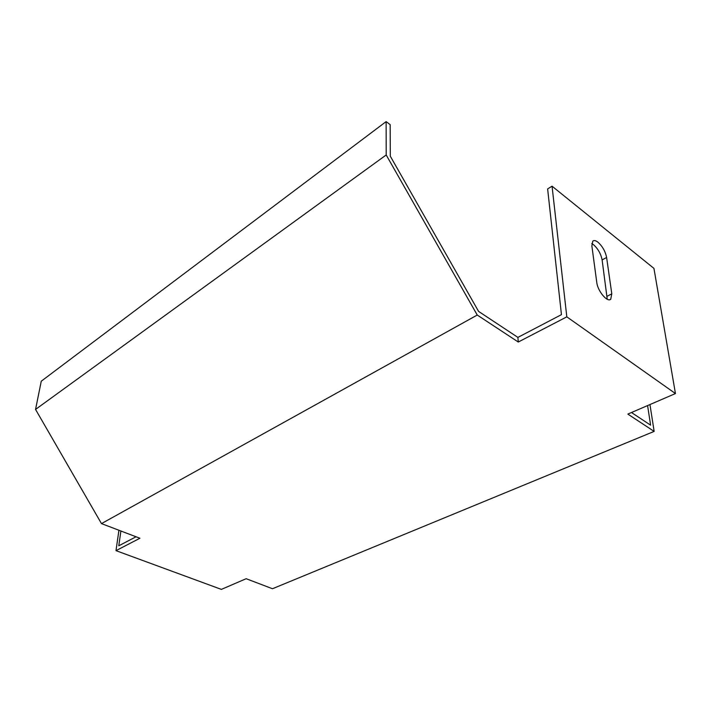<?xml version="1.0" encoding="UTF-8"?>
<svg xmlns="http://www.w3.org/2000/svg" width="711" height="711" viewBox="0 0 711 711"><rect width="100%" height="100%" fill="white"/><g stroke="black" fill="none" stroke-linecap="round" stroke-linejoin="round"><path stroke-width="1.07" d="M591.872 245.935L592.805 241.127C594.014 240.131 595.738 240.496 597.96 242.211C602.466 246.264 605.345 251.356 606.607 257.471L611.798 293.839L610.74 299.233C607.47 302.753 597.658 291.066 596.787 282.516L591.872 245.935M607.238 299.251L602.119 259.915C600.884 253.809 598.013 248.734 593.507 244.7L591.801 243.597M552.047 186.184L566.818 316.848L675.45 393.556L653.942 268.394L552.047 186.184L547.63 188.913L561.45 314.644L517.892 337.396L518.275 342.027L477.25 315.044L386.197 154.962L386.126 121.608L390.161 124.656L390.312 156.216L478.565 311.382L517.892 337.396M631.484 412.522L650.609 425.169L647.588 405.572M675.45 393.556L627.831 414.095L654.147 431.399L272.473 588.735L246.148 578.71L221.37 589.392L115.991 550.652L139.916 538.245L101.477 523.607L477.25 315.044M101.477 523.607L35.55 409.429L386.197 154.962M386.126 121.608L41.265 381.203L35.55 409.429M518.275 342.027L566.818 316.848M136.041 536.778L118.781 545.79L120.897 531.01M118.933 530.255L115.991 550.652M649.961 404.55L654.147 431.399M607.194 296.22L611.798 293.839M602.119 259.915L606.607 257.471M609.834 299.695L610.74 299.233"/></g></svg>

